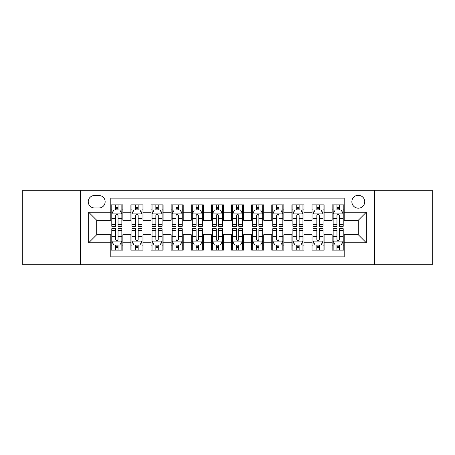 <?xml version="1.0" encoding="UTF-8"?>
<svg xmlns="http://www.w3.org/2000/svg" width="455" height="455" viewBox="0 0 455 455"><rect width="100%" height="100%" fill="white"/><g stroke="black" fill="none" stroke-linecap="round" stroke-linejoin="round"><path stroke-width="0.68" d="M358.301 195.303A6.438 6.438 0 0 0 351.857 201.741A6.438 6.438 0 0 0 358.301 208.18A6.438 6.438 0 0 0 364.739 201.741A6.438 6.438 0 0 0 358.301 195.303M374.397 264.725L432.25 264.725L432.25 190.275L374.397 190.275L374.397 264.725L80.603 264.725L80.603 190.275L22.75 190.275L22.75 264.725L80.603 264.725M344.213 204.864L332.139 204.864L332.139 212.206L324.091 212.206L324.091 220.254L332.139 220.254L332.139 212.206M324.091 212.206L324.091 204.864L312.016 204.864L312.016 212.206L303.968 212.206L303.968 220.254L312.016 220.254L312.016 212.206M303.968 212.206L303.968 204.864L291.894 204.864L291.894 212.206L283.846 212.206L283.846 220.254L291.894 220.254L291.894 212.206M283.846 212.206L283.846 204.864L271.772 204.864L271.772 212.206L263.724 212.206L263.724 220.254L271.772 220.254L271.772 212.206M263.724 212.206L263.724 204.864L251.649 204.864L251.649 212.206L243.596 212.206L243.596 220.254L251.649 220.254L251.649 212.206M243.596 212.206L243.596 204.864L231.527 204.864L231.527 212.206L223.473 212.206L223.473 220.254L231.527 220.254L231.527 212.206M223.473 212.206L223.473 204.864L211.404 204.864L211.404 212.206L203.351 212.206L203.351 220.254L211.404 220.254L211.404 212.206M203.351 212.206L203.351 204.864L191.276 204.864L191.276 212.206L183.228 212.206L183.228 220.254L191.276 220.254L191.276 212.206M183.228 212.206L183.228 204.864L171.154 204.864L171.154 212.206L163.106 212.206L163.106 220.254L171.154 220.254L171.154 212.206M163.106 212.206L163.106 204.864L151.032 204.864L151.032 212.206L142.984 212.206L142.984 220.254L151.032 220.254L151.032 212.206M142.984 212.206L142.984 204.864L130.909 204.864L130.909 220.254L122.861 220.254L122.861 204.864L110.787 204.864M110.787 250.136L122.861 250.136L122.861 234.746L130.909 234.746L130.909 250.136L142.984 250.136L142.984 234.746L151.032 234.746L151.032 242.794L142.984 242.794M151.032 242.794L151.032 250.136L163.106 250.136L163.106 234.746L171.154 234.746L171.154 242.794L163.106 242.794M171.154 242.794L171.154 250.136L183.228 250.136L183.228 234.746L191.276 234.746L191.276 242.794L183.228 242.794M191.276 242.794L191.276 250.136L203.351 250.136L203.351 234.746L211.404 234.746L211.404 242.794L203.351 242.794M211.404 242.794L211.404 250.136L223.473 250.136L223.473 234.746L231.527 234.746L231.527 242.794L223.473 242.794M231.527 242.794L231.527 250.136L243.596 250.136L243.596 234.746L251.649 234.746L251.649 242.794L243.596 242.794M251.649 242.794L251.649 250.136L263.724 250.136L263.724 234.746L271.772 234.746L271.772 242.794L263.724 242.794M271.772 242.794L271.772 250.136L283.846 250.136L283.846 234.746L291.894 234.746L291.894 242.794L283.846 242.794M291.894 242.794L291.894 250.136L303.968 250.136L303.968 234.746L312.016 234.746L312.016 242.794L303.968 242.794M312.016 242.794L312.016 250.136L324.091 250.136L324.091 234.746L332.139 234.746L332.139 242.794L324.091 242.794M94.486 207.981L98.917 207.981A6.239 6.239 0 0 0 105.15 201.741A6.239 6.239 0 0 0 98.917 195.502L94.486 195.502A6.239 6.239 0 0 0 88.247 201.741A6.239 6.239 0 0 0 94.486 207.981M374.397 190.275L80.603 190.275M344.213 212.206L344.213 198.118L110.787 198.118L110.787 220.254L96.699 220.254L96.699 234.746L110.787 234.746L110.787 256.882L344.213 256.882L344.213 234.746L358.301 234.746L358.301 220.254L344.213 220.254L344.213 212.206L366.349 212.206L366.349 242.794L344.213 242.794M110.787 242.794L88.651 242.794L88.651 212.206L110.787 212.206M332.139 242.794L332.139 250.136L344.213 250.136M110.787 209.892L111.793 209.892M115.615 209.892L118.033 209.892M121.855 209.892L122.861 209.892M110.787 220.055L111.793 220.055M115.615 220.055L118.033 220.055M121.855 220.055L122.861 220.055M110.787 234.945L111.793 234.945M115.615 234.945L118.033 234.945M121.855 234.945L122.861 234.945M110.787 245.108L111.793 245.108M115.615 245.108L118.033 245.108M121.855 245.108L122.861 245.108M130.909 220.055L131.916 220.055M135.738 220.055L138.155 220.055M141.977 220.055L142.984 220.055M130.909 209.892L131.916 209.892M135.738 209.892L138.155 209.892M141.977 209.892L142.984 209.892M130.909 234.945L131.916 234.945M135.738 234.945L138.155 234.945M141.977 234.945L142.984 234.945M130.909 245.108L131.916 245.108M135.738 245.108L138.155 245.108M141.977 245.108L142.984 245.108M151.032 234.945L152.038 234.945M155.86 234.945L158.277 234.945M162.099 234.945L163.106 234.945M151.032 245.108L152.038 245.108M155.86 245.108L158.277 245.108M162.099 245.108L163.106 245.108M151.032 209.892L152.038 209.892M155.86 209.892L158.277 209.892M162.099 209.892L163.106 209.892M151.032 220.055L152.038 220.055M155.86 220.055L158.277 220.055M162.099 220.055L163.106 220.055M171.154 234.945L172.161 234.945M175.988 234.945L178.4 234.945M182.222 234.945L183.228 234.945M171.154 245.108L172.161 245.108M175.988 245.108L178.4 245.108M182.222 245.108L183.228 245.108M171.154 209.892L172.161 209.892M175.988 209.892L178.4 209.892M182.222 209.892L183.228 209.892M171.154 220.055L172.161 220.055M175.988 220.055L178.4 220.055M182.222 220.055L183.228 220.055M191.276 234.945L192.283 234.945M196.111 234.945L198.522 234.945M202.344 234.945L203.351 234.945M191.276 245.108L192.283 245.108M196.111 245.108L198.522 245.108M202.344 245.108L203.351 245.108M191.276 209.892L192.283 209.892M196.111 209.892L198.522 209.892M202.344 209.892L203.351 209.892M191.276 220.055L192.283 220.055M196.111 220.055L198.522 220.055M202.344 220.055L203.351 220.055M211.404 234.945L212.405 234.945M216.233 234.945L218.645 234.945M222.467 234.945L223.473 234.945M211.404 245.108L212.405 245.108M216.233 245.108L218.645 245.108M222.467 245.108L223.473 245.108M211.404 209.892L212.405 209.892M216.233 209.892L218.645 209.892M222.467 209.892L223.473 209.892M211.404 220.055L212.405 220.055M216.233 220.055L218.645 220.055M222.467 220.055L223.473 220.055M231.527 234.945L232.533 234.945M236.355 234.945L238.767 234.945M242.595 234.945L243.596 234.945M231.527 245.108L232.533 245.108M236.355 245.108L238.767 245.108M242.595 245.108L243.596 245.108M231.527 209.892L232.533 209.892M236.355 209.892L238.767 209.892M242.595 209.892L243.596 209.892M231.527 220.055L232.533 220.055M236.355 220.055L238.767 220.055M242.595 220.055L243.596 220.055M251.649 234.945L252.656 234.945M256.478 234.945L258.889 234.945M262.717 234.945L263.724 234.945M251.649 245.108L252.656 245.108M256.478 245.108L258.889 245.108M262.717 245.108L263.724 245.108M251.649 209.892L252.656 209.892M256.478 209.892L258.889 209.892M262.717 209.892L263.724 209.892M251.649 220.055L252.656 220.055M256.478 220.055L258.889 220.055M262.717 220.055L263.724 220.055M271.772 234.945L272.778 234.945M276.6 234.945L279.012 234.945M282.839 234.945L283.846 234.945M271.772 245.108L272.778 245.108M276.6 245.108L279.012 245.108M282.839 245.108L283.846 245.108M271.772 209.892L272.778 209.892M276.6 209.892L279.012 209.892M282.839 209.892L283.846 209.892M271.772 220.055L272.778 220.055M276.6 220.055L279.012 220.055M282.839 220.055L283.846 220.055M291.894 234.945L292.901 234.945M296.723 234.945L299.14 234.945M302.962 234.945L303.968 234.945M291.894 245.108L292.901 245.108M296.723 245.108L299.14 245.108M302.962 245.108L303.968 245.108M291.894 209.892L292.901 209.892M296.723 209.892L299.14 209.892M302.962 209.892L303.968 209.892M291.894 220.055L292.901 220.055M296.723 220.055L299.14 220.055M302.962 220.055L303.968 220.055M312.016 234.945L313.023 234.945M316.845 234.945L319.262 234.945M323.084 234.945L324.091 234.945M312.016 245.108L313.023 245.108M316.845 245.108L319.262 245.108M323.084 245.108L324.091 245.108M312.016 209.892L313.023 209.892M316.845 209.892L319.262 209.892M323.084 209.892L324.091 209.892M312.016 220.055L313.023 220.055M316.845 220.055L319.262 220.055M323.084 220.055L324.091 220.055M332.139 234.945L333.145 234.945M336.967 234.945L339.385 234.945M343.207 234.945L344.213 234.945M332.139 245.108L333.145 245.108M336.967 245.108L339.385 245.108M343.207 245.108L344.213 245.108M332.139 209.892L333.145 209.892M336.967 209.892L339.385 209.892M343.207 209.892L344.213 209.892M332.139 220.055L333.145 220.055M336.967 220.055L339.385 220.055M343.207 220.055L344.213 220.055M96.699 220.254L88.651 212.206M96.699 234.746L88.651 242.794M366.349 212.206L358.301 220.254M366.349 242.794L358.301 234.746M118.033 207.48L115.615 207.48M121.855 224.651L118.033 224.651L118.033 226.294L121.855 226.294L121.855 214.015L119.841 209.994L113.807 209.994L111.793 214.015L111.793 226.294L115.615 226.294L115.615 224.651L111.793 224.651M111.793 214.015L111.793 204.864M121.855 214.015L121.855 204.864M115.615 209.994L115.615 204.864M118.033 204.864L118.033 209.994M118.033 224.651L118.033 215.528C117.225 213.975 116.423 213.975 115.615 215.528L115.615 224.651M115.615 247.52L118.033 247.52M111.793 230.349L115.615 230.349L115.615 228.706L111.793 228.706L111.793 240.985L113.807 245.006L119.841 245.006L121.855 240.985L121.855 228.706L118.033 228.706L118.033 230.349L121.855 230.349M121.855 240.985L121.855 250.136M111.793 240.985L111.793 250.136M118.033 245.006L118.033 250.136M115.615 250.136L115.615 245.006M115.615 230.349L115.615 239.472C116.423 241.025 117.225 241.025 118.033 239.472L118.033 230.349M138.155 207.48L135.738 207.48M141.977 224.651L138.155 224.651L138.155 226.294L141.977 226.294L141.977 214.015L139.964 209.994L133.929 209.994L131.916 214.015L131.916 226.294L135.738 226.294L135.738 224.651L131.916 224.651M131.916 214.015L131.916 204.864M141.977 214.015L141.977 204.864M135.738 209.994L135.738 204.864M138.155 204.864L138.155 209.994M138.155 224.651L138.155 215.528C137.353 213.975 136.546 213.975 135.738 215.528L135.738 224.651M158.277 207.48L155.86 207.48M162.099 224.651L158.277 224.651L158.277 226.294L162.099 226.294L162.099 214.015L160.086 209.994L154.052 209.994L152.038 214.015L152.038 226.294L155.86 226.294L155.86 224.651L152.038 224.651M152.038 214.015L152.038 204.864M162.099 214.015L162.099 204.864M155.86 209.994L155.86 204.864M158.277 204.864L158.277 209.994M158.277 224.651L158.277 215.528C157.475 213.975 156.668 213.975 155.86 215.528L155.86 224.651M178.4 207.48L175.988 207.48M182.222 224.651L178.4 224.651L178.4 226.294L182.222 226.294L182.222 214.015L180.214 209.994L174.174 209.994L172.161 214.015L172.161 226.294L175.988 226.294L175.988 224.651L172.161 224.651M172.161 214.015L172.161 204.864M182.222 214.015L182.222 204.864M175.988 209.994L175.988 204.864M178.4 204.864L178.4 209.994M178.4 224.651L178.4 215.528C177.598 213.975 176.79 213.975 175.988 215.528L175.988 224.651M198.522 207.48L196.111 207.48M202.344 224.651L198.522 224.651L198.522 226.294L202.344 226.294L202.344 214.015L200.337 209.994L194.296 209.994L192.283 214.015L192.283 226.294L196.111 226.294L196.111 224.651L192.283 224.651M192.283 214.015L192.283 204.864M202.344 214.015L202.344 204.864M196.111 209.994L196.111 204.864M198.522 204.864L198.522 209.994M198.522 224.651L198.522 215.528C197.72 213.975 196.913 213.975 196.111 215.528L196.111 224.651M135.738 247.52L138.155 247.52M131.916 230.349L135.738 230.349L135.738 228.706L131.916 228.706L131.916 240.985L133.929 245.006L139.964 245.006L141.977 240.985L141.977 228.706L138.155 228.706L138.155 230.349L141.977 230.349M141.977 240.985L141.977 250.136M131.916 240.985L131.916 250.136M138.155 245.006L138.155 250.136M135.738 250.136L135.738 245.006M135.738 230.349L135.738 239.472C136.546 241.025 137.347 241.025 138.155 239.472L138.155 230.349M155.86 247.52L158.277 247.52M152.038 230.349L155.86 230.349L155.86 228.706L152.038 228.706L152.038 240.985L154.052 245.006L160.086 245.006L162.099 240.985L162.099 228.706L158.277 228.706L158.277 230.349L162.099 230.349M162.099 240.985L162.099 250.136M152.038 240.985L152.038 250.136M158.277 245.006L158.277 250.136M155.86 250.136L155.86 245.006M155.86 230.349L155.86 239.472C156.668 241.025 157.47 241.025 158.277 239.472L158.277 230.349M175.988 247.52L178.4 247.52M172.161 230.349L175.988 230.349L175.988 228.706L172.161 228.706L172.161 240.985L174.174 245.006L180.214 245.006L182.222 240.985L182.222 228.706L178.4 228.706L178.4 230.349L182.222 230.349M182.222 240.985L182.222 250.136M172.161 240.985L172.161 250.136M178.4 245.006L178.4 250.136M175.988 250.136L175.988 245.006M175.988 230.349L175.988 239.472C176.79 241.025 177.592 241.025 178.4 239.472L178.4 230.349M196.111 247.52L198.522 247.52M192.283 230.349L196.111 230.349L196.111 228.706L192.283 228.706L192.283 240.985L194.296 245.006L200.337 245.006L202.344 240.985L202.344 228.706L198.522 228.706L198.522 230.349L202.344 230.349M202.344 240.985L202.344 250.136M192.283 240.985L192.283 250.136M198.522 245.006L198.522 250.136M196.111 250.136L196.111 245.006M196.111 230.349L196.111 239.472C196.913 241.025 197.715 241.025 198.522 239.472L198.522 230.349M218.645 207.48L216.233 207.48M222.467 224.651L218.645 224.651L218.645 226.294L222.467 226.294L222.467 214.015L220.459 209.994L214.419 209.994L212.405 214.015L212.405 226.294L216.233 226.294L216.233 224.651L212.405 224.651M212.405 214.015L212.405 204.864M222.467 214.015L222.467 204.864M216.233 209.994L216.233 204.864M218.645 204.864L218.645 209.994M218.645 224.651L218.645 215.528C217.843 213.975 217.035 213.975 216.233 215.528L216.233 224.651M216.233 247.52L218.645 247.52M212.405 230.349L216.233 230.349L216.233 228.706L212.405 228.706L212.405 240.985L214.419 245.006L220.459 245.006L222.467 240.985L222.467 228.706L218.645 228.706L218.645 230.349L222.467 230.349M222.467 240.985L222.467 250.136M212.405 240.985L212.405 250.136M218.645 245.006L218.645 250.136M216.233 250.136L216.233 245.006M216.233 230.349L216.233 239.472C217.035 241.025 217.843 241.025 218.645 239.472L218.645 230.349M238.767 207.48L236.355 207.48M242.595 224.651L238.767 224.651L238.767 226.294L242.595 226.294L242.595 214.015L240.581 209.994L234.541 209.994L232.533 214.015L232.533 226.294L236.355 226.294L236.355 224.651L232.533 224.651M232.533 214.015L232.533 204.864M242.595 214.015L242.595 204.864M236.355 209.994L236.355 204.864M238.767 204.864L238.767 209.994M238.767 224.651L238.767 215.528C237.965 213.975 237.157 213.975 236.355 215.528L236.355 224.651M236.355 247.52L238.767 247.52M232.533 230.349L236.355 230.349L236.355 228.706L232.533 228.706L232.533 240.985L234.541 245.006L240.581 245.006L242.595 240.985L242.595 228.706L238.767 228.706L238.767 230.349L242.595 230.349M242.595 240.985L242.595 250.136M232.533 240.985L232.533 250.136M238.767 245.006L238.767 250.136M236.355 250.136L236.355 245.006M236.355 230.349L236.355 239.472C237.157 241.025 237.965 241.025 238.767 239.472L238.767 230.349M258.889 207.48L256.478 207.48M262.717 224.651L258.889 224.651L258.889 226.294L262.717 226.294L262.717 214.015L260.704 209.994L254.663 209.994L252.656 214.015L252.656 226.294L256.478 226.294L256.478 224.651L252.656 224.651M252.656 214.015L252.656 204.864M262.717 214.015L262.717 204.864M256.478 209.994L256.478 204.864M258.889 204.864L258.889 209.994M258.889 224.651L258.889 215.528C258.087 213.975 257.285 213.975 256.478 215.528L256.478 224.651M256.478 247.52L258.889 247.52M252.656 230.349L256.478 230.349L256.478 228.706L252.656 228.706L252.656 240.985L254.663 245.006L260.704 245.006L262.717 240.985L262.717 228.706L258.889 228.706L258.889 230.349L262.717 230.349M262.717 240.985L262.717 250.136M252.656 240.985L252.656 250.136M258.889 245.006L258.889 250.136M256.478 250.136L256.478 245.006M256.478 230.349L256.478 239.472C257.28 241.025 258.087 241.025 258.889 239.472L258.889 230.349M279.012 207.48L276.6 207.48M282.839 224.651L279.012 224.651L279.012 226.294L282.839 226.294L282.839 214.015L280.826 209.994L274.786 209.994L272.778 214.015L272.778 226.294L276.6 226.294L276.6 224.651L272.778 224.651M272.778 214.015L272.778 204.864M282.839 214.015L282.839 204.864M276.6 209.994L276.6 204.864M279.012 204.864L279.012 209.994M279.012 224.651L279.012 215.528C278.21 213.975 277.408 213.975 276.6 215.528L276.6 224.651M276.6 247.52L279.012 247.52M272.778 230.349L276.6 230.349L276.6 228.706L272.778 228.706L272.778 240.985L274.786 245.006L280.826 245.006L282.839 240.985L282.839 228.706L279.012 228.706L279.012 230.349L282.839 230.349M282.839 240.985L282.839 250.136M272.778 240.985L272.778 250.136M279.012 245.006L279.012 250.136M276.6 250.136L276.6 245.006M276.6 230.349L276.6 239.472C277.402 241.025 278.21 241.025 279.012 239.472L279.012 230.349M299.14 207.48L296.723 207.48M302.962 224.651L299.14 224.651L299.14 226.294L302.962 226.294L302.962 214.015L300.948 209.994L294.914 209.994L292.901 214.015L292.901 226.294L296.723 226.294L296.723 224.651L292.901 224.651M292.901 214.015L292.901 204.864M302.962 214.015L302.962 204.864M296.723 209.994L296.723 204.864M299.14 204.864L299.14 209.994M299.14 224.651L299.14 215.528C298.332 213.975 297.53 213.975 296.723 215.528L296.723 224.651M296.723 247.52L299.14 247.52M292.901 230.349L296.723 230.349L296.723 228.706L292.901 228.706L292.901 240.985L294.914 245.006L300.948 245.006L302.962 240.985L302.962 228.706L299.14 228.706L299.14 230.349L302.962 230.349M302.962 240.985L302.962 250.136M292.901 240.985L292.901 250.136M299.14 245.006L299.14 250.136M296.723 250.136L296.723 245.006M296.723 230.349L296.723 239.472C297.524 241.025 298.332 241.025 299.14 239.472L299.14 230.349M319.262 207.48L316.845 207.48M323.084 224.651L319.262 224.651L319.262 226.294L323.084 226.294L323.084 214.015L321.071 209.994L315.036 209.994L313.023 214.015L313.023 226.294L316.845 226.294L316.845 224.651L313.023 224.651M313.023 214.015L313.023 204.864M323.084 214.015L323.084 204.864M316.845 209.994L316.845 204.864M319.262 204.864L319.262 209.994M319.262 224.651L319.262 215.528C318.454 213.975 317.653 213.975 316.845 215.528L316.845 224.651M316.845 247.52L319.262 247.52M313.023 230.349L316.845 230.349L316.845 228.706L313.023 228.706L313.023 240.985L315.036 245.006L321.071 245.006L323.084 240.985L323.084 228.706L319.262 228.706L319.262 230.349L323.084 230.349M323.084 240.985L323.084 250.136M313.023 240.985L313.023 250.136M319.262 245.006L319.262 250.136M316.845 250.136L316.845 245.006M316.845 230.349L316.845 239.472C317.647 241.025 318.454 241.025 319.262 239.472L319.262 230.349M339.385 207.48L336.967 207.48M343.207 224.651L339.385 224.651L339.385 226.294L343.207 226.294L343.207 214.015L341.193 209.994L335.159 209.994L333.145 214.015L333.145 226.294L336.967 226.294L336.967 224.651L333.145 224.651M333.145 214.015L333.145 204.864M343.207 214.015L343.207 204.864M336.967 209.994L336.967 204.864M339.385 204.864L339.385 209.994M339.385 224.651L339.385 215.528C338.577 213.975 337.775 213.975 336.967 215.528L336.967 224.651M336.967 247.52L339.385 247.52M333.145 230.349L336.967 230.349L336.967 228.706L333.145 228.706L333.145 240.985L335.159 245.006L341.193 245.006L343.207 240.985L343.207 228.706L339.385 228.706L339.385 230.349L343.207 230.349M343.207 240.985L343.207 250.136M333.145 240.985L333.145 250.136M339.385 245.006L339.385 250.136M336.967 250.136L336.967 245.006M336.967 230.349L336.967 239.472C337.775 241.025 338.577 241.025 339.385 239.472L339.385 230.349M130.909 242.794L122.861 242.794M130.909 212.206L122.861 212.206M121.803 213.918L111.845 213.918M111.793 211.103L113.249 211.103M120.399 211.103L121.855 211.103M115.615 218.684L111.793 218.684M121.855 218.684L118.033 218.684M118.033 208.76L115.615 208.76M111.845 241.082L121.803 241.082M121.855 243.897L120.399 243.897M113.249 243.897L111.793 243.897M118.033 236.316L121.855 236.316M111.793 236.316L115.615 236.316M115.615 246.24L118.033 246.24M141.926 213.918L131.967 213.918M131.916 211.103L133.378 211.103M140.521 211.103L141.977 211.103M135.738 218.684L131.916 218.684M141.977 218.684L138.155 218.684M138.155 208.76L135.738 208.76M162.048 213.918L152.089 213.918M152.038 211.103L153.5 211.103M160.643 211.103L162.099 211.103M155.86 218.684L152.038 218.684M162.099 218.684L158.277 218.684M158.277 208.76L155.86 208.76M182.171 213.918L172.212 213.918M172.161 211.103L173.622 211.103M180.766 211.103L182.222 211.103M175.988 218.684L172.161 218.684M182.222 218.684L178.4 218.684M178.4 208.76L175.988 208.76M202.299 213.918L192.334 213.918M192.283 211.103L193.745 211.103M200.888 211.103L202.344 211.103M196.111 218.684L192.283 218.684M202.344 218.684L198.522 218.684M198.522 208.76L196.111 208.76M131.967 241.082L141.926 241.082M141.977 243.897L140.521 243.897M133.378 243.897L131.916 243.897M138.155 236.316L141.977 236.316M131.916 236.316L135.738 236.316M135.738 246.24L138.155 246.24M152.089 241.082L162.048 241.082M162.099 243.897L160.643 243.897M153.5 243.897L152.038 243.897M158.277 236.316L162.099 236.316M152.038 236.316L155.86 236.316M155.86 246.24L158.277 246.24M172.212 241.082L182.171 241.082M182.222 243.897L180.766 243.897M173.622 243.897L172.161 243.897M178.4 236.316L182.222 236.316M172.161 236.316L175.988 236.316M175.988 246.24L178.4 246.24M192.334 241.082L202.299 241.082M202.344 243.897L200.888 243.897M193.745 243.897L192.283 243.897M198.522 236.316L202.344 236.316M192.283 236.316L196.111 236.316M196.111 246.24L198.522 246.24M222.421 213.918L212.457 213.918M212.405 211.103L213.867 211.103M221.011 211.103L222.467 211.103M216.233 218.684L212.405 218.684M222.467 218.684L218.645 218.684M218.645 208.76L216.233 208.76M212.457 241.082L222.421 241.082M222.467 243.897L221.011 243.897M213.867 243.897L212.405 243.897M218.645 236.316L222.467 236.316M212.405 236.316L216.233 236.316M216.233 246.24L218.645 246.24M242.543 213.918L232.579 213.918M232.533 211.103L233.989 211.103M241.133 211.103L242.595 211.103M236.355 218.684L232.533 218.684M242.595 218.684L238.767 218.684M238.767 208.76L236.355 208.76M232.579 241.082L242.543 241.082M242.595 243.897L241.133 243.897M233.989 243.897L232.533 243.897M238.767 236.316L242.595 236.316M232.533 236.316L236.355 236.316M236.355 246.24L238.767 246.24M262.666 213.918L252.701 213.918M252.656 211.103L254.112 211.103M261.255 211.103L262.717 211.103M256.478 218.684L252.656 218.684M262.717 218.684L258.889 218.684M258.889 208.76L256.478 208.76M252.701 241.082L262.666 241.082M262.717 243.897L261.255 243.897M254.112 243.897L252.656 243.897M258.889 236.316L262.717 236.316M252.656 236.316L256.478 236.316M256.478 246.24L258.889 246.24M282.788 213.918L272.829 213.918M272.778 211.103L274.234 211.103M281.378 211.103L282.839 211.103M276.6 218.684L272.778 218.684M282.839 218.684L279.012 218.684M279.012 208.76L276.6 208.76M272.829 241.082L282.788 241.082M282.839 243.897L281.378 243.897M274.234 243.897L272.778 243.897M279.012 236.316L282.839 236.316M272.778 236.316L276.6 236.316M276.6 246.24L279.012 246.24M302.911 213.918L292.952 213.918M292.901 211.103L294.357 211.103M301.5 211.103L302.962 211.103M296.723 218.684L292.901 218.684M302.962 218.684L299.14 218.684M299.14 208.76L296.723 208.76M292.952 241.082L302.911 241.082M302.962 243.897L301.5 243.897M294.357 243.897L292.901 243.897M299.14 236.316L302.962 236.316M292.901 236.316L296.723 236.316M296.723 246.24L299.14 246.24M323.033 213.918L313.074 213.918M313.023 211.103L314.479 211.103M321.622 211.103L323.084 211.103M316.845 218.684L313.023 218.684M323.084 218.684L319.262 218.684M319.262 208.76L316.845 208.76M313.074 241.082L323.033 241.082M323.084 243.897L321.622 243.897M314.479 243.897L313.023 243.897M319.262 236.316L323.084 236.316M313.023 236.316L316.845 236.316M316.845 246.24L319.262 246.24M343.155 213.918L333.197 213.918M333.145 211.103L334.601 211.103M341.75 211.103L343.207 211.103M336.967 218.684L333.145 218.684M343.207 218.684L339.385 218.684M339.385 208.76L336.967 208.76M333.197 241.082L343.155 241.082M343.207 243.897L341.75 243.897M334.601 243.897L333.145 243.897M339.385 236.316L343.207 236.316M333.145 236.316L336.967 236.316M336.967 246.24L339.385 246.24"/></g></svg>
